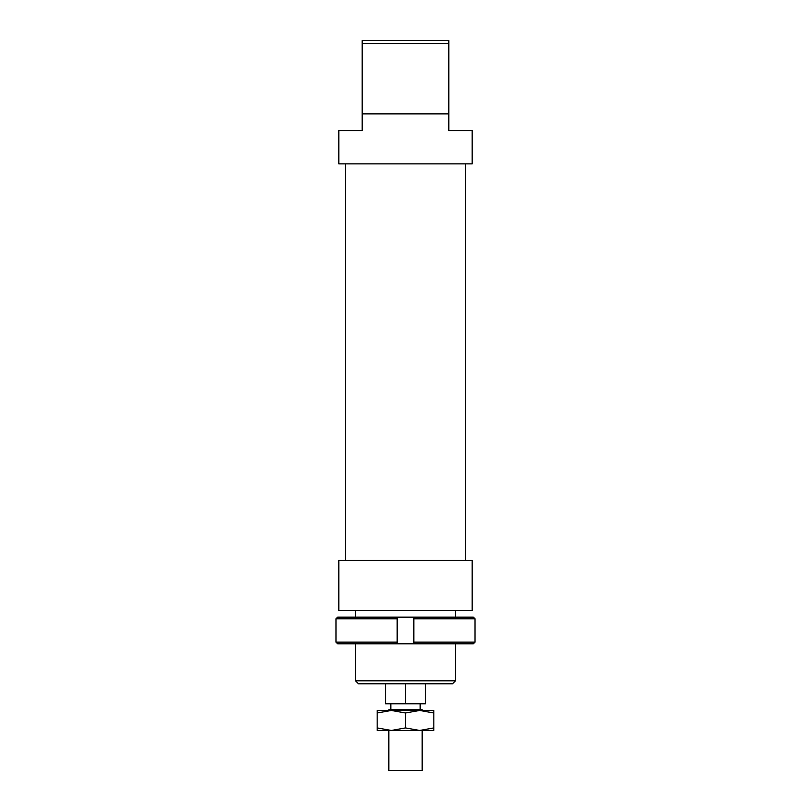 <?xml version="1.0" encoding="UTF-8"?>
<svg xmlns="http://www.w3.org/2000/svg" width="811" height="811" viewBox="0 0 811 811"><rect width="100%" height="100%" fill="white"/><g stroke="black" fill="none" stroke-linecap="round" stroke-linejoin="round"><path stroke-width="1.22" d="M422.166 710.456L422.166 709.787L388.834 709.787L388.834 710.456M422.166 730.458L422.166 770.45L388.834 770.45L388.834 730.458M455.498 643.802L455.498 680.794L355.502 680.794L358.503 683.795L405.5 683.795L405.5 703.796L385.499 703.796L385.499 683.795M405.5 703.796L425.501 703.796L425.501 683.795M472.154 610.47L338.846 610.47L338.846 560.482L472.154 560.482L472.154 610.47M362.172 113.875L448.828 113.875L448.828 130.541L472.154 130.541L472.154 163.863L338.846 163.863L338.846 130.541L362.172 130.541L362.172 43.551L448.828 43.551L448.828 40.55L362.172 40.55L362.172 43.551M448.828 113.875L448.828 43.551M405.5 683.795L452.497 683.795L455.498 680.794M336.007 642.13L337.69 643.802L397.167 643.802L397.167 642.13L336.007 642.13L336.007 618.803L397.167 618.803L397.167 617.141L337.69 617.141L336.007 618.803M397.167 642.13L397.167 618.803M413.833 642.13L413.833 643.802L473.31 643.802L474.993 642.13L413.833 642.13L413.833 618.803L474.993 618.803L473.31 617.141L397.167 617.141M474.993 642.13L474.993 618.803M413.833 617.141L413.833 618.803M413.833 643.802L397.167 643.802M419.662 730.458L377.166 730.458L377.166 727.923L391.338 730.458L405.5 727.923L419.662 730.458L433.834 727.923L433.834 730.458L419.662 730.458M419.662 710.456L405.5 712.991L391.338 710.456L433.834 710.456L433.834 712.991L419.662 710.456M377.166 712.991L377.166 710.456L391.338 710.456L377.166 712.991L377.166 727.923M433.834 727.923L433.834 712.991M405.5 727.923L405.5 712.991M420.169 703.796L420.169 709.787M390.831 703.796L390.831 709.787M465.494 163.863L465.494 560.482M455.498 610.47L455.498 617.141M355.502 610.47L355.502 617.141M355.502 643.802L355.502 680.794M345.506 163.863L345.506 560.482"/></g></svg>
